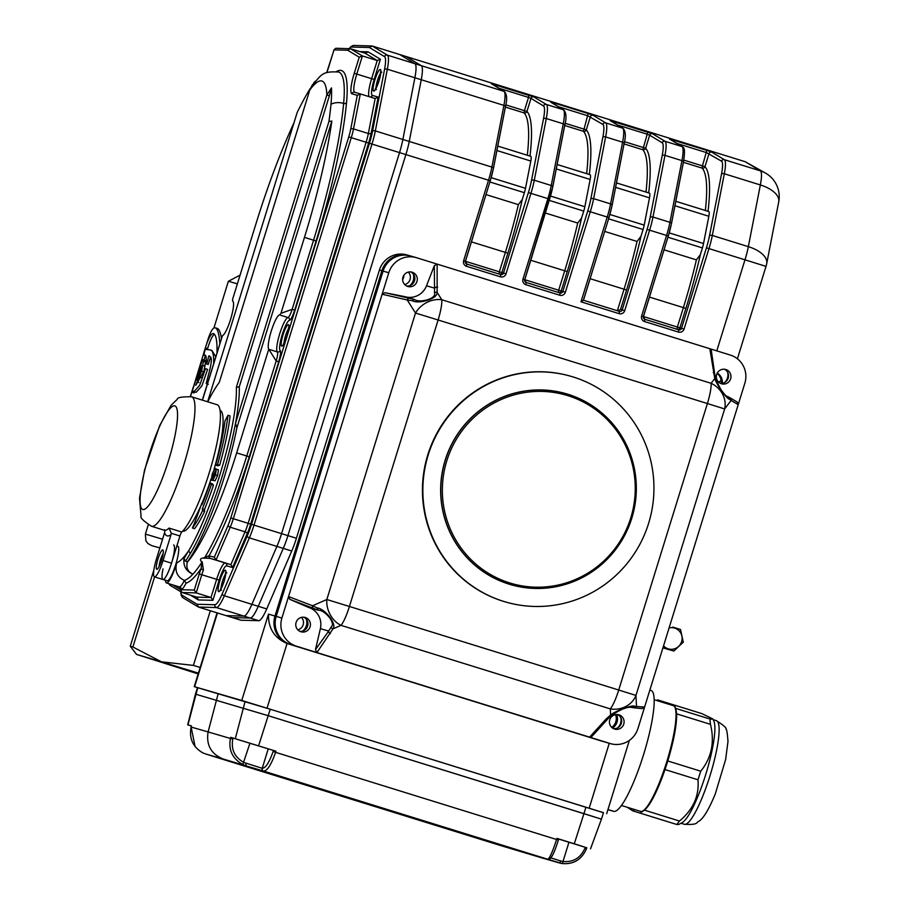 <?xml version="1.0" encoding="UTF-8"?>
<svg xmlns="http://www.w3.org/2000/svg" width="909" height="909" viewBox="0 0 909 909"><rect width="100%" height="100%" fill="white"/><g stroke="black" fill="none" stroke-linecap="round" stroke-linejoin="round"><path stroke-width="1.36" d="M199.935 373.122L196.719 380.053L201.184 365.634L199.935 373.122M205.491 368.69L199.673 385.348L194.037 391.665L193.072 391.029L191.901 392.256L202.037 360.873L203.025 359.737L203.366 361.384L201.639 371.088L195.776 385.257L205.491 368.69L207.627 369.406M213.717 363.27C213.854 354.135 212.547 349.67 209.82 349.874L205.877 349.42L205.582 347.942L203.718 355.124L204.889 355.021C206.116 355.124 206.525 358.066 206.093 363.827C208.297 363.032 208.059 353.385 209.695 356.43C214.263 357.578 207.922 375.758 206.173 383.632L207.57 382.962M210.513 357.271L208.241 364.486L206.104 363.816M205.57 347.965L207.741 348.636L207.616 349.533M209.82 349.874L211.956 350.533L215.751 356.692M207.638 369.361L201.889 385.893L196.174 392.324L194.037 391.665M194.731 391.881L194.06 392.915M203.025 359.737L205.173 360.396L205.502 362.043L204.048 370.588M207.297 349.522C209.968 340.682 212.354 335.603 214.456 334.285M190.515 396.506L203.696 353.385C207.491 339.977 210.729 333.353 213.433 333.512C216.103 334.751 217.285 341.148 217.001 352.681M197.594 382.121L198.878 382.519M199.73 377.053L201.525 377.61M203.366 361.384L205.502 362.043M202.912 365.463L205.048 366.134M201.639 371.088L203.605 371.701M203.696 353.385L206.957 342.852C209.979 332.376 212.729 327.354 215.206 327.774C217.649 328.774 219.183 334.035 219.819 343.579M221.432 338.353C220.489 332.387 219.126 329.081 217.331 328.433L215.206 327.774M240.078 275.12L228.386 281.29A180.721 0.591 17.2 0 1 228.386 281.29A180.721 0.591 17.2 0 1 237.374 283.881M198.196 673.83L158.939 661.343L198.389 673.217M198.173 673.921L136.532 654.412L161.416 661.809L132.896 647.003L154.587 576.908M132.896 647.003L130.271 646.242L136.532 654.412M200.162 667.479L193.412 665.411L161.416 661.809L198.412 673.126M193.412 665.411L210.331 610.746M130.271 646.242L153.848 570.068M403.891 275.234A7.454 7.317 -73.8 0 1 402.642 279.54M640.97 236.317A142.327 26.668 107.2 0 1 626.574 289.982L624.04 289.21A140.066 26.236 -72.8 0 0 637.05 241.453L640.97 236.317L643.072 229.511A9.033 1.693 -72.8 0 0 644.197 225.125L649.503 197.855A9.033 1.693 -72.8 0 0 649.435 193.14A9.033 1.693 -72.8 0 0 649.435 193.128L616.472 182.914L649.435 193.14M637.05 241.453L604.701 231.42M522.277 199.491A142.327 26.668 107.2 0 1 507.881 253.168L505.359 252.384A140.066 26.236 -72.8 0 0 518.369 204.639L522.277 199.491L524.391 192.685A9.033 1.693 -72.8 0 0 525.504 188.311L530.811 161.041A9.033 1.693 -72.8 0 0 530.742 156.314L497.791 146.088L530.742 156.314M518.369 204.639L486.008 194.594M700.316 254.725A142.327 26.668 107.2 0 1 685.909 308.401L683.386 307.617A140.066 26.236 -72.8 0 0 696.396 259.872L700.316 254.725L702.418 247.918A9.033 1.693 -72.8 0 0 703.532 243.532L708.85 216.274A9.033 1.693 -72.8 0 0 708.781 211.547A9.033 1.693 -72.8 0 0 708.77 211.547L675.819 201.321L708.781 211.547M696.396 259.872L664.047 249.827M581.624 217.899A142.327 26.668 107.2 0 1 567.227 271.575L564.705 270.802A140.066 26.236 -72.8 0 0 577.715 223.046L581.624 217.899L583.737 211.093A9.033 1.693 -72.8 0 0 584.851 206.718L590.157 179.448A9.033 1.693 -72.8 0 0 590.089 174.721L557.137 164.495L590.089 174.721M577.715 223.046L545.355 213.013M409.743 255.747A22.589 22.191 106.2 0 0 381.871 270.757L274.984 616.041A22.589 22.191 106.2 0 0 289.505 644.197L603.178 741.505A22.589 22.191 106.2 0 0 603.542 741.619L601.11 740.903A22.589 22.191 106.2 0 1 600.735 740.801L287.062 643.481L267.019 708.225L241.76 700.464L268.485 614.143C268.178 628.346 274.37 638.118 287.062 643.481L603.178 741.505A22.589 22.191 106.2 0 0 603.542 741.619L604.769 741.971A22.589 22.191 -73.8 0 1 604.394 741.858A22.589 22.191 106.2 0 0 604.769 741.971L610.462 743.63A22.589 22.191 -73.8 0 1 610.087 743.517L589.589 737.154L606.042 719.076A2.261 2 42.3 0 0 608.144 718.599L612.371 714.804A2.261 1.92 53.6 0 1 610.609 714.985C616.257 710.418 633.709 704.395 634.448 706.361L644.606 707.043L642.129 708.622L634.118 707.816A2.261 2.227 -84.2 0 0 636.47 706.225L635.959 695.43A22.589 20.396 177.3 0 1 610.314 708.895A22.589 4.227 -72.8 0 0 618.722 690.022L635.959 695.43L724.643 408.948L707.395 403.539A22.589 4.227 -72.8 0 0 711.111 383.303A22.589 20.453 37.4 0 1 724.643 408.948L731.12 400.46L729.541 399.153C727.859 400.244 716.883 385.382 714.758 378.519L709.838 348.715L711.338 350.59L714.747 374.224A2.261 2 171.8 0 0 713.281 372.633M404.71 284.562A7.454 7.317 106.2 0 0 408.334 272.098M297.822 629.846A7.454 7.317 106.2 0 0 301.447 617.381M611.496 727.166A7.454 7.317 106.2 0 0 612.439 726.87M615.904 715.667A7.454 7.317 106.2 0 0 615.12 714.69M718.383 381.882A7.454 7.317 106.2 0 0 721.11 380.576M217.456 612.961L194.617 686.75L241.76 700.464M194.617 686.75L197.446 687.681M603.44 812.726L267.019 708.225M549.604 199.173L547.888 198.628A27.111 5.079 -72.8 0 0 551.24 185.493A2.261 1.114 -169 0 1 552.774 186.902A2.261 1.114 -169 0 1 552.672 187.129A24.85 4.659 107.2 0 1 549.604 199.162L524.732 279.642L522.982 279.097L547.888 198.628L530.936 193.367L506.018 273.836A4.522 4.443 106.2 0 1 500.45 276.836L466.533 266.314A4.522 4.443 106.2 0 1 463.635 260.69L488.542 180.221A27.111 5.079 -72.8 0 0 491.894 167.086L503.904 105.387A27.111 5.079 -72.8 0 0 503.927 91.309A2.261 2.216 121.1 0 1 504.404 91.525L491.883 83.969A2.261 2.216 121.1 0 0 491.394 83.753L503.927 91.309L421.265 65.664L406.107 56.517L745.221 161.722L766.128 173.46A27.111 26.6 121.1 0 0 760.367 170.869L724.337 159.689A2.261 2.216 121.1 0 0 721.53 161.188L706.554 152.632L676.966 143.452M552.763 186.652L564.682 125.431A2.261 1.114 -169 0 0 564.784 125.203A2.261 1.114 -169 0 0 563.25 123.794A27.111 5.079 -72.8 0 0 563.262 109.716A2.261 2.216 121.1 0 1 563.75 109.932L551.218 102.376A2.261 2.216 121.1 0 0 550.74 102.16L563.262 109.716L546.309 104.455A27.111 5.079 107.2 0 1 546.298 118.534L534.287 180.232A2.261 1.114 -169 0 0 531.481 180.55L543.491 118.852A24.85 4.659 -72.8 0 0 543.502 105.955L530.981 98.388A2.261 2.216 -58.9 0 1 533.788 96.899L491.394 83.753M626.574 289.982L620.563 309.412L617.768 310.878M612.109 205.059L624.029 143.838A2.261 1.114 -169 0 0 624.119 143.611A2.261 1.114 -169 0 0 622.597 142.202A27.111 5.079 -72.8 0 0 622.608 128.135A2.261 2.216 121.1 0 1 623.085 128.351L610.564 120.783A2.261 2.216 121.1 0 0 610.087 120.567L622.608 128.135L605.655 122.874A2.261 2.216 121.1 0 0 602.849 124.363L587.862 115.818L558.274 106.637M669.433 138.986A2.261 2.216 -58.9 0 1 669.91 139.202L682.432 146.758A2.261 2.216 -58.9 0 0 681.955 146.542L669.433 138.986L706.838 150.371L702.452 165.881L704.975 166.665A142.327 26.668 107.2 0 1 708.031 211.308M180.902 591.873A24.85 4.659 -72.8 0 0 181.925 595.134L197.06 604.269L198.514 607.087L226.068 615.632L243.907 616.086L226.068 615.632L232.42 617.609L250.27 618.063A27.111 5.079 -72.8 0 0 258.247 606.303L283.267 548.388A27.111 5.079 -72.8 0 0 287.926 535.628L405.88 154.575A27.111 5.079 -72.8 0 0 409.243 141.44L421.253 79.742A27.111 5.079 -72.8 0 0 421.265 65.664L406.107 56.517L399.755 54.551L414.902 63.698L399.755 54.551L372.201 45.995L353.76 45.45L351.192 46.393L349.136 48.609M589.339 174.494A142.327 26.668 107.2 0 0 586.294 129.839L590.327 116.806A2.261 2.216 121.1 0 1 593.134 115.307L588.146 113.545L583.464 131.316L564.728 125.499M620.563 309.412L622.188 309.878L647.094 229.409A24.85 4.659 -72.8 0 0 650.162 217.376L662.172 155.678A24.85 4.659 -72.8 0 0 662.195 142.77L649.674 135.214A2.261 2.216 121.1 0 1 652.48 133.725L610.087 120.567M705.339 210.479A140.066 26.236 -72.8 0 0 702.146 168.131A2.261 2.204 137.3 0 0 704.975 166.665L709.009 153.621A2.261 2.216 121.1 0 1 711.815 152.133L706.838 150.371M258.747 620.688L250.27 618.063A27.111 5.079 -72.8 0 0 258.247 606.303L283.267 548.388A27.111 5.079 -72.8 0 0 287.926 535.628L405.88 154.575A27.111 5.079 -72.8 0 0 409.243 141.44L421.253 79.742A27.111 5.079 -72.8 0 0 421.265 65.664L414.902 63.698A27.111 5.079 107.2 0 1 414.89 77.765L402.88 139.463A27.111 5.079 107.2 0 1 399.528 152.598L281.574 533.651A27.111 5.079 107.2 0 1 276.904 546.411L251.895 604.326L276.904 546.411A27.111 5.079 -72.8 0 0 281.574 533.651L399.528 152.598A27.111 5.079 -72.8 0 0 402.88 139.463L414.89 77.765A27.111 5.079 -72.8 0 0 414.902 63.698L387.359 55.142A2.261 2.216 121.1 0 0 384.552 56.642L369.406 47.507L372.201 45.995L387.359 55.142A27.111 5.079 107.2 0 1 387.336 69.22L375.326 130.919A27.111 5.079 107.2 0 1 371.974 144.054L254.02 525.107A27.111 5.079 107.2 0 1 249.361 537.867L224.341 595.781A27.111 5.079 107.2 0 1 216.365 607.542L243.907 616.086A27.111 5.079 -72.8 0 0 251.895 604.326A27.111 5.079 107.2 0 1 243.907 616.086L250.27 618.063L232.42 617.609L240.908 620.233L258.747 620.688A27.111 5.079 -72.8 0 0 266.735 608.928L291.744 551.013A27.111 5.079 -72.8 0 0 296.402 538.253L379.428 270.041A22.589 22.191 106.2 0 1 406.937 254.929L409.38 255.634A22.589 22.191 106.2 0 0 381.871 270.757L274.984 616.041A22.589 22.191 106.2 0 0 289.505 644.197L610.087 743.517M668.285 235.988L666.57 235.454A27.111 5.079 -72.8 0 0 669.933 222.307A2.261 1.114 -169 0 1 671.456 223.716A2.261 1.114 -169 0 1 671.365 223.944A24.85 4.659 107.2 0 1 668.285 235.988L643.379 316.457L641.663 315.912L666.57 235.454L649.617 230.193L624.71 310.662A4.522 4.443 106.2 0 1 619.131 313.662L580.987 301.822L583.396 300.254L608.985 217.592L590.271 211.774L565.364 292.243L562.841 291.471L587.748 211.002A24.85 4.659 -72.8 0 0 590.827 198.957L602.837 137.259A24.85 4.659 -72.8 0 0 602.849 124.363M648.685 192.901A142.327 26.668 107.2 0 0 645.629 148.247L649.674 135.214L647.208 134.225L647.492 131.953M527.311 155.246A140.066 26.236 -72.8 0 0 524.118 112.909A2.261 2.204 137.3 0 0 526.947 111.432L530.981 98.388L528.527 97.399L528.799 95.138M651.071 690.476L651.026 690.465A63.255 11.851 107.2 0 1 651.071 690.476A63.255 11.851 107.2 0 1 643.674 754.3A63.255 11.851 107.2 0 1 613.62 811.317L607.928 809.658M428.196 454.989A117.477 115.386 106.2 0 0 505.597 601.974A117.477 115.386 106.2 0 0 648.606 523.368A117.477 115.386 106.2 0 0 571.204 376.383A117.477 115.386 106.2 0 0 428.196 454.989M566.318 393.779L566.159 393.733A99.399 97.638 106.2 0 0 445.149 460.249A99.399 97.638 106.2 0 0 510.642 584.623L510.801 584.669A99.399 97.638 -73.8 0 1 445.308 460.295A99.399 97.638 -73.8 0 1 566.318 393.779A99.399 97.638 -73.8 0 1 632.312 516.494A99.399 97.638 -73.8 0 1 510.801 584.669M409.516 298.345A2.261 1.943 102.9 0 0 407.221 299.981L382.132 294.232L384.848 292.687L414.424 299.447C419.31 303.288 436.559 298.902 434.57 292.971L434.32 265.678L437.149 264.11L730.325 355.067A22.589 22.191 -73.8 0 1 744.846 383.223L738.199 404.687L731.12 400.46A2.261 2.227 -59.2 0 0 730.143 397.869L728.234 396.813L729.541 399.153M608.235 718.496A2.261 2 42.3 0 1 608.144 718.587L591.895 736.449L589.589 737.154L296.414 646.197A22.589 22.191 -73.8 0 1 281.904 618.052L288.539 596.577L312.571 605.735A2.261 1.943 110.9 0 0 313.537 608.394L289.903 599.383L288.539 596.577L388.779 272.757A22.589 22.191 -73.8 0 1 416.652 257.758L437.149 264.11L437.127 292.391C437.877 298.822 418.754 304.345 412.3 300.731L407.221 299.981L415.515 313.037A22.589 17.805 147.6 0 1 441.808 299.754A22.589 4.227 107.2 0 1 438.104 319.991L415.515 313.037L326.831 599.52A22.589 17.748 66.5 0 0 341.023 625.358L332.978 628.858L316.911 652.56L315.457 649.662L328.694 631.062A2.261 2.023 35.4 0 0 330.421 633.573M412.3 300.731L414.424 299.447L404.63 296.607L384.848 292.687M714.758 374.349A2.261 2 171.8 0 0 714.747 374.224L716.11 379.667C720.667 390.336 724.666 396.04 728.109 396.767C727.234 398.812 717.553 386.075 716.201 380.337A2.261 1.932 160.4 0 0 714.758 378.519L711.111 383.303L441.808 299.754L437.127 292.391A2.261 2.057 -166.3 0 0 434.57 292.971M437.661 287.13A2.261 2.023 178.7 0 0 434.82 288.221L426.514 285.812A18.078 17.748 -73.8 0 1 405.232 296.777M318.195 610.189L317.207 607.939C324.593 608.507 337.262 623.858 332.978 628.858A2.261 2.045 20.7 0 1 331.194 626.937C336.205 623.063 324.456 609.712 318.23 610.2L313.537 608.394M606.042 719.076L610.609 714.985L610.314 708.895L341.023 625.358A22.589 4.227 107.2 0 0 349.42 606.473L326.831 599.52L312.571 605.735L317.207 607.939M289.903 599.383L308.435 607.36A18.078 17.748 -73.8 0 1 320.388 628.642L328.694 631.062L331.194 626.937M633.891 707.781A2.261 2.227 -84.2 0 0 634.118 707.816L631.732 707.463C627.983 706.441 621.529 708.884 612.382 714.804M634.448 706.361L632.039 707.554M631.585 707.429L631.903 707.52C632.38 705.236 617.211 710.236 612.825 714.315M730.143 397.869L737.131 402.028L738.199 404.687L637.959 728.507A22.589 22.191 -73.8 0 1 610.462 743.63M613.495 728.632A7.454 7.317 106.2 0 0 617.597 714.531M720.382 383.348A7.454 7.317 106.2 0 0 724.484 369.247M299.822 631.312A7.454 7.317 106.2 0 0 303.924 617.222M406.709 286.028A7.454 7.317 106.2 0 0 410.811 271.927M320.388 628.642L315.457 649.662M296.095 622.449A7.454 7.317 106.2 0 0 301.015 631.778A7.454 7.317 106.2 0 0 310.128 626.665A7.454 7.317 106.2 0 0 305.174 617.461A7.454 7.317 106.2 0 0 296.095 622.449M308.435 607.36L318.23 610.2M434.32 265.678L426.514 285.812M402.982 277.165A7.454 7.317 106.2 0 0 407.891 286.494A7.454 7.317 106.2 0 0 417.004 281.381A7.454 7.317 106.2 0 0 412.061 272.177A7.454 7.317 106.2 0 0 402.982 277.165M609.769 719.769A7.454 7.317 106.2 0 0 614.689 729.098A7.454 7.317 106.2 0 0 623.801 723.984A7.454 7.317 106.2 0 0 618.847 714.781A7.454 7.317 106.2 0 0 609.769 719.769M716.656 374.485A7.454 7.317 106.2 0 0 721.564 383.803A7.454 7.317 106.2 0 0 730.677 378.689A7.454 7.317 106.2 0 0 725.734 369.497A7.454 7.317 106.2 0 0 716.656 374.485M268.485 614.143L276.211 616.393L383.087 271.109A22.589 22.191 -73.8 0 1 410.595 255.986A22.589 22.191 106.2 0 0 383.087 271.109L276.211 616.393A22.589 22.191 106.2 0 0 290.721 644.549A22.589 22.191 -73.8 0 1 276.211 616.393L281.904 618.052M413.936 274.927A10.169 9.988 -73.8 0 1 410.959 285.176M307.049 620.211A10.169 9.988 -73.8 0 1 304.072 630.471M727.609 372.247A10.169 9.988 -73.8 0 1 724.632 382.496M620.722 717.531A10.169 9.988 -73.8 0 1 617.745 727.779M571 376.326A117.477 115.386 106.2 0 0 570.807 376.269A117.477 115.386 106.2 0 0 427.196 456.829A117.477 115.386 106.2 0 0 505.188 601.86A117.477 115.386 106.2 0 0 505.393 601.917M446.819 460.761A98.047 96.309 106.2 0 0 559.694 584.68A98.047 96.309 106.2 0 0 609.905 422.458A98.047 96.309 106.2 0 0 446.819 460.761M410.97 256.099A22.589 22.191 106.2 0 0 410.595 255.986L409.38 255.634M296.414 646.197L600.735 740.801M721.098 383.382A10.84 10.647 106.2 0 0 717.076 373.406M611.746 727.416A10.84 10.647 106.2 0 0 615.563 714.599M409.743 285.71A10.84 10.647 106.2 0 0 413.197 273.836M302.856 630.994A10.84 10.647 106.2 0 0 306.31 619.12M722.36 383.28A10.84 10.647 106.2 0 0 717.269 373.054M612.541 728.064A10.84 10.647 106.2 0 0 616.597 714.497M562.012 863.539L547.763 859.266C549.627 858.403 552.57 851.813 556.581 839.507L275.586 752.334L273.132 751.459L273.461 750.448L275.95 751.209L275.586 752.334C271.325 764.56 267.337 770.832 263.633 771.116L222.944 758.947C211.024 753.925 206.082 744.914 208.093 731.927L191.129 727.041L191.424 725.893L191.106 727.03C188.981 738.562 192.913 747.187 202.946 752.913A2.261 0.625 115.2 0 1 202.934 752.913L205.661 753.97A2.261 0.92 107.3 0 1 205.65 753.97L501.223 845.734A2.261 2.182 106.7 0 0 501.223 845.734L559.183 862.868A2.261 0.92 -72.7 0 0 560.728 860.982L562.989 861.493C573.249 862.391 580.544 858.005 584.885 848.302L585.248 847.302L586.782 847.79L586.385 848.892C581.646 859.619 573.522 864.504 562.012 863.539A2.261 0.625 -80.7 0 0 562.023 863.539A2.261 0.625 -80.7 0 0 562.989 861.493L568.954 842.245L558.66 839.03M201.525 752.186L202.934 752.913A2.261 0.625 115.2 0 1 202.923 752.902M275.95 751.209L230.716 737.324L233.045 738.04L232.784 739.074C230.92 749.539 234.658 757.356 243.976 762.515L262.224 768.31C265.587 768.173 269.223 762.549 273.132 751.459M246.271 763.424L245.68 765.617L242.817 764.514L249.93 743.267L233.045 738.04M242.817 764.514C232.443 758.685 228.318 750.005 230.431 738.472L232.784 739.074M556.933 838.382L558.683 838.927L558.365 839.961L556.581 839.507L556.933 838.382L574.295 843.768L583.942 813.635L268.246 715.701L195.446 694.124L197.458 687.647L270.246 709.225L603.462 812.669L601.463 819.134L268.246 715.701L195.446 694.124L187.686 724.825L191.367 726.007M586.373 848.904L586.782 847.79M217.081 757.583A2.261 2.25 -74 0 1 216.808 757.47L501.2 845.722A2.261 2.182 106.5 0 0 501.234 845.734L542.23 857.994M191.424 725.893L187.686 724.825M585.248 847.302L568.954 842.245M586.816 847.802L574.295 843.768M572.409 843.279L580.874 845.87L572.409 843.279M273.461 750.448L249.93 743.267M250.259 743.335L258.724 745.937L250.259 743.335M230.716 737.324L230.431 738.472L208.093 731.927L218.194 693.612M601.179 819.066L583.942 813.635L585.953 807.169M701.862 713.622L657.798 699.953A9.033 1.693 -72.8 0 0 657.718 699.919L701.862 713.622L712.736 718.871L710.599 719.235L709.986 720.553L710.497 724.348C714.781 742.255 711.531 757.879 700.737 771.196L697.976 779.786C699.351 795.829 693.192 809.578 679.477 821.02L676.819 824.497L678.853 824.429L682.216 822.577A54.222 10.158 -72.8 0 0 702.6 783.99A54.222 10.158 -72.8 0 0 714.894 729.37A54.222 10.158 -72.8 0 0 713.758 720.917L712.736 718.871M657.718 699.919A9.033 1.693 -72.8 0 0 656.775 700.521M627.142 807.226L632.755 810.828A9.033 1.693 -72.8 0 0 632.834 810.862L676.819 824.497M632.834 810.862A9.033 1.693 -72.8 0 0 634.323 809.453M657.798 699.953L660.457 701.668M171.29 533.288L169.051 528.084L181.766 532.038A4.522 0.841 -72.8 0 0 179.937 535.969L171.29 533.288L171.062 534.606A72.288 13.544 107.2 0 1 164.563 532.719L164.779 531.401M164.563 532.719L156.541 558.649A18.078 3.386 -72.8 0 0 154.428 576.851A18.078 3.386 -72.8 0 0 163.041 560.535L171.062 534.606M161.62 560.126A10.169 1.909 107.2 0 1 157.177 569.227A10.169 1.909 107.2 0 1 157.973 559.024A10.169 1.909 107.2 0 1 163.086 550.172A10.169 1.909 107.2 0 1 161.62 560.126M163.018 568.875A18.078 3.386 -72.8 0 0 162.916 579.487A18.078 3.386 -72.8 0 0 171.517 563.171L179.937 535.969M181.766 532.038A67.777 12.692 -72.8 0 0 212.172 462.795A67.777 12.692 -72.8 0 0 217.069 404.698L191.64 396.813A67.777 12.692 107.2 0 1 183.754 465.078A67.777 12.692 107.2 0 1 151.473 526.266L164.188 530.208A67.777 12.692 -72.8 0 0 169.051 528.084M163.143 553.615A7.908 1.477 -72.8 0 0 159.166 566.421M310.389 88.309A106.887 20.032 -72.8 0 0 305.333 96.786A181.436 33.997 -72.8 0 0 297.22 112.341L207.627 401.767M190.39 553.399L188.561 550.956A101.66 19.044 -72.8 0 0 236.351 387.336A647.06 535.151 -72.5 0 1 239.283 386.825A103.921 19.464 -72.8 0 1 235.499 423.367A103.921 19.464 107.2 0 1 190.39 553.399L185.447 561.228A240.317 236.056 -73.8 0 1 183.982 558.49C183.141 566.034 186.118 571.261 192.901 574.17C187.822 571.829 185.959 567.852 187.299 562.239L187.424 561.842A103.921 19.464 -72.8 0 0 236.897 427.764L235.499 423.367L328.922 121.556A181.436 33.997 -72.8 0 0 330.978 104.24A13.555 9.954 5.3 0 1 343.636 103.421A112.955 21.157 -72.8 0 0 338.659 72.027C320.695 70.913 321.502 75.742 312.344 84.912L309.776 90.036L219.285 382.371A101.66 19.044 -72.8 0 0 207.752 401.812M183.982 558.49L188.561 550.956A124.249 23.282 -72.8 0 1 176.641 563.012A20.328 3.806 107.2 0 1 166.483 582.953A20.328 3.806 107.2 0 1 165.483 580.283M329.365 95.786L326.842 95.002L331.478 87.9L329.365 95.786L239.283 386.825M236.351 387.336L326.842 95.002A99.399 18.623 -72.8 0 0 309.776 90.036M236.897 427.764L331.853 121.022L328.922 121.556M178.846 586.669L179.652 586.907A20.328 3.806 -72.8 0 0 184.357 580.385C177.266 577.135 174.698 571.352 176.641 563.012M202.309 400.119L222.421 335.705L202.468 400.165M208.888 555.842L214.342 557.172L216.024 560.058L230.863 564.659L245.044 531.822L230.216 527.22A2.261 1.102 -156.6 0 1 228.068 525.379A15.817 2.966 -72.8 0 0 230.795 517.937L233.318 518.721A18.078 3.386 107.2 0 1 230.216 527.22L216.024 560.058L210.354 558.41A2.261 2.17 -73.4 0 1 208.888 555.842L203.4 558.024C200.548 558.171 199.832 559.319 201.253 561.478L202.15 561.751L203.423 569.954A18.078 3.386 -72.8 0 0 201.798 574.738L196.185 592.884L211.013 597.486L212.911 600.315L198.401 599.951L196.946 597.133L211.013 597.486L216.637 579.34A18.078 3.386 107.2 0 1 225.227 563.023L230.863 564.659L232.545 567.546L226.682 565.841A15.817 2.966 -72.8 0 0 219.16 580.112L212.911 600.315M226.682 565.841A2.261 2.216 -73.8 0 0 225.227 563.023L210.354 558.41L204.445 558.081A137.804 25.816 -72.8 0 0 246.759 456L236.658 452.898L268.757 349.181L276.177 360.964A9.033 1.693 -72.8 0 0 277.347 351.919A2.261 2.216 130.4 0 0 280.165 350.442A11.294 2.113 107.2 0 1 278.699 361.737L249.282 456.784A140.066 26.236 107.2 0 1 209.115 555.66A2.261 2.216 -73.8 0 0 210.57 558.467M293.982 122.772A184.05 34.485 -72.8 0 0 256.111 223.33L232.613 299.266A9.033 1.693 -72.8 0 0 232.92 301.333A18.078 3.386 107.2 0 1 230.681 319.036A18.078 3.386 107.2 0 1 222.421 335.705M330.978 104.24A106.887 20.032 -72.8 0 0 331.478 87.9M268.757 349.181A18.078 3.386 107.2 0 1 271.325 330.865A18.078 3.386 107.2 0 1 279.517 314.889L288.005 317.514A9.033 1.693 -72.8 0 0 292.153 309.344L280.949 313.321L304.458 237.385A184.05 34.485 -72.8 0 0 331.853 121.022M181.925 595.134A2.261 2.216 121.1 0 0 182.879 597.724L198.514 607.087L216.365 607.542A2.261 2.216 -88.6 0 1 214.888 604.724A24.85 4.659 -72.8 0 0 222.205 593.941L247.214 536.026A24.85 4.659 -72.8 0 0 251.498 524.334L369.452 143.281A24.85 4.659 -72.8 0 0 372.52 131.237L384.53 69.538A24.85 4.659 -72.8 0 0 384.552 56.642M230.795 517.937L348.749 136.884A15.817 2.966 -72.8 0 0 350.704 129.226L357.294 95.354L351.897 93.786A20.328 3.806 107.2 0 1 354.249 73.299L359.237 57.21L347.658 50.222L350.454 48.722L365.873 53.426M359.237 57.21L362.396 55.938L377.235 60.539L365.282 53.324L368.077 51.824L380.394 59.255L374.144 79.458A15.817 2.966 -72.8 0 0 372.315 95.388L378.178 97.093L371.156 133.191A20.328 3.806 107.2 0 1 368.634 143.043L250.679 524.095A20.328 3.806 107.2 0 1 247.18 533.663L232.545 567.546M369.19 96.684A18.078 3.386 107.2 0 1 371.611 78.674L377.235 60.539L380.394 59.255M357.294 95.354L360.282 93.911L375.19 98.536L378.178 97.093M197.435 597.349L182.118 592.52L180.255 589.464A22.589 4.227 107.2 0 1 179.562 587.078M313.923 82.901L315.389 81.162M347.658 50.222L334.035 49.881L335.807 48.268L350.454 48.722L362.396 55.938L356.782 74.072A18.078 3.386 -72.8 0 0 354.669 92.275L360.248 93.9M351.897 93.786A2.261 2.216 -73.8 0 1 354.646 92.275L360.316 93.922L353.51 128.908A18.078 3.386 107.2 0 1 351.272 137.668L233.318 518.721L248.157 523.323L366.111 142.27A18.078 3.386 -72.8 0 0 368.35 133.509L375.156 98.524M179.652 586.907A2.261 2.204 -104.1 0 1 181.152 589.725L194.287 590.055L199.276 573.965A20.328 3.806 107.2 0 1 201.094 568.579A2.261 0.614 20.3 0 0 203.423 569.954M186.05 583.146A140.066 26.236 107.2 0 0 201.094 568.579L201.991 562.035A137.804 25.816 -72.8 0 1 192.901 574.17A137.804 25.816 -72.8 0 1 184.357 580.385L186.05 583.146A22.589 4.227 107.2 0 1 181.152 589.725L179.8 587.282A2.261 2.204 -42.9 0 1 180.255 589.464L172.653 584.873M194.287 590.055L196.185 592.884L182.118 592.52L169.699 585.101L168.847 583.692M154.428 576.851L162.916 579.487A18.078 3.386 -72.8 0 0 171.517 563.171A18.078 3.386 -72.8 0 0 173.619 544.957M214.001 474.509L215.274 474.907L216.069 470.101L211.274 480.179L212.217 473.998L214.944 468.317L216.944 469.396M215.285 474.884L212.945 480.191L215.456 474.93L216.342 469.214L211.558 479.293L212.388 474.043L214.944 468.317M214.672 469.214L215.887 469.589M216.342 469.214L218.467 469.862L217.569 475.589L215.069 480.838L212.945 480.191M213.876 480.475L211.274 480.179M211.343 484.542A85.844 16.078 -72.8 0 1 202.377 508.813L202.537 510.699A69.391 12.999 -72.8 0 1 192.447 528.027A105.433 19.748 -72.8 0 0 201.889 502.972L202.037 504.734A76.81 14.385 -72.8 0 0 210.059 483.02L211.343 484.542L213.467 485.19L212.183 483.679L210.059 483.02M201.889 502.972L202.65 503.211M202.377 508.813L204.502 509.472A85.844 16.078 -72.8 0 0 213.467 485.19M204.502 509.472L204.661 511.358L202.537 510.699M192.447 528.027L194.571 528.686A69.391 12.999 -72.8 0 0 204.661 511.358M227.977 415.277L224.943 421.049A76.81 14.385 -72.8 0 1 215.592 465.135L217.535 464.544A85.844 16.078 -72.8 0 0 227.977 415.277L230.102 415.936A85.844 16.078 -72.8 0 1 219.648 465.203L217.535 464.544M215.592 465.135L217.717 465.794L219.648 465.203M279.517 314.889A9.033 1.693 -72.8 0 0 280.949 313.321M187.424 561.842L185.447 561.228M162.916 579.487L167.154 580.794A18.078 3.386 -72.8 0 0 175.755 564.489A18.078 3.386 -72.8 0 0 177.857 546.275L176.846 545.957M669.092 627.937A10.84 10.647 -73.8 0 1 677.16 647.56A10.84 10.647 -73.8 0 1 663.547 645.844M662.979 647.685L673.83 651.049L683.284 642.163L680.5 629.471L672.808 627.085M662.922 647.878L673.83 651.049M159.859 547.922L151.814 545.684L147.872 543.48L145.883 540.81L145.372 534.174A185.243 0.602 17.2 0 1 162.552 539.219M644.197 225.125L609.905 214.49M649.503 197.855L615.609 187.345M643.072 229.511L608.598 218.808M525.504 188.311L491.212 177.664M530.811 161.041L496.928 150.519M524.391 192.685L489.917 181.993M703.532 243.532L669.24 232.897M708.85 216.274L674.955 205.752M702.418 247.918L667.945 237.226M584.851 206.718L550.559 196.083M590.157 179.448L556.274 168.938M583.737 211.093L549.263 200.4M474.248 232.602A140.066 26.236 107.2 0 1 471.441 241.874L471.385 241.851M505.359 252.384L471.441 241.874L465.431 261.292L499.348 271.814L505.359 252.384M505.79 104.876L524.413 110.659L524.118 112.909L505.381 107.092M504.404 91.525C506.983 94.309 507.324 99.399 505.438 106.796A2.261 1.114 -169 0 1 505.336 107.023L493.417 168.245M372.52 131.237A2.261 1.114 -169 0 1 375.326 130.919L491.894 167.086A2.261 1.114 11 0 1 493.428 168.483A2.261 1.114 11 0 1 493.326 168.71A24.85 4.659 107.2 0 1 490.258 180.755L465.385 261.235L490.258 180.755M507.881 253.168L501.87 272.586L503.495 273.064L528.402 192.594A24.85 4.659 -72.8 0 0 531.481 180.55M498.927 88.218L528.527 97.399L524.413 110.659L526.947 111.432A142.327 26.668 107.2 0 1 529.992 156.075M499.439 274.166A2.261 2.216 -73.8 0 0 501.87 272.586L499.348 271.814L499.03 274.041M533.594 251.009A140.066 26.236 107.2 0 1 530.788 260.281L530.731 260.258M564.705 270.802L530.788 260.281L524.777 279.699L558.683 290.221L564.705 270.802M586.646 173.653A140.066 26.236 -72.8 0 0 583.464 131.316A2.261 2.204 -42.7 0 0 586.294 129.839L565.137 123.283M567.227 271.575L561.217 290.994L562.841 291.471A2.261 2.216 -73.8 0 1 560.058 292.971L526.141 282.449A2.261 2.216 -73.8 0 1 524.686 279.631M558.785 292.573A2.261 2.216 -73.8 0 0 561.217 290.994L558.683 290.221L558.365 292.448M592.941 269.416A140.066 26.236 107.2 0 1 590.134 278.688L583.464 300.231M617.37 310.753L624.04 289.21L590.077 278.677M645.992 192.072A140.066 26.236 -72.8 0 0 642.799 149.724L624.063 143.917M580.987 301.822L607.235 217.035A27.111 5.079 -72.8 0 0 610.587 203.9A2.261 1.114 -169 0 1 612.121 205.309A2.261 1.114 -169 0 1 612.018 205.536A24.85 4.659 107.2 0 1 608.939 217.581M624.472 141.69L645.629 148.247A2.261 2.204 -42.7 0 1 642.799 149.724L647.208 134.225L617.62 125.044M652.276 287.823A140.066 26.236 107.2 0 1 649.481 297.095L649.412 297.084M683.386 307.617L649.481 297.095L643.47 316.525L677.375 327.047L683.386 307.617M683.818 160.109L702.452 165.881L702.146 168.131L683.409 162.325M652.48 133.725L665.002 141.281A27.111 5.079 107.2 0 1 664.979 155.359L652.969 217.046L669.933 222.307L681.932 160.62A2.261 1.114 11 0 1 683.466 162.029A2.261 1.114 11 0 1 683.375 162.245L671.456 223.478M685.909 308.401L679.898 327.819L681.523 328.297L706.441 247.827A24.85 4.659 -72.8 0 0 709.509 235.783L721.519 174.085A24.85 4.659 -72.8 0 0 721.53 161.188M677.466 329.399A2.261 2.216 -73.8 0 0 679.898 327.819L677.375 327.047L677.057 329.274M384.53 69.538A2.261 1.114 -169 0 1 387.336 69.22L503.904 105.387A2.261 1.114 -169 0 1 505.438 106.796L493.428 168.483L490.292 180.766L369.452 143.281M533.788 96.899L546.309 104.455A2.261 2.216 -58.9 0 0 543.502 105.955M554.24 104.194L554.24 103.024L550.74 102.16M554.24 103.024L588.146 113.545M593.134 115.307L605.655 122.874A27.111 5.079 107.2 0 1 605.633 136.941A2.261 1.114 -169 0 0 602.837 137.259M662.172 155.678A2.261 1.114 -169 0 1 664.979 155.359L681.932 160.62A27.111 5.079 -72.8 0 0 681.955 146.542L665.002 141.281A2.261 2.216 121.1 0 0 662.195 142.77M711.815 152.133L724.337 159.689A27.111 5.079 107.2 0 1 724.325 173.767A2.261 1.114 -169 0 0 721.519 174.085M716.792 350.874L744.994 259.781A27.111 5.079 -72.8 0 0 748.346 246.646L760.356 184.947A27.111 5.079 -72.8 0 0 760.367 170.869L745.221 161.722M222.205 593.941A2.261 1.102 -156.6 0 0 224.341 595.781L266.735 608.928M247.214 536.026A2.261 1.102 -156.6 0 0 249.361 537.867L291.744 551.013M251.498 524.334L296.402 538.253M737.404 358.794L766.014 266.371L708.963 248.6L684.057 329.069A4.522 4.443 106.2 0 1 678.478 332.069L644.572 321.547A4.522 4.443 106.2 0 1 641.663 315.912M522.982 279.097A4.522 4.443 106.2 0 0 525.879 284.722L559.785 295.243A4.522 4.443 106.2 0 0 565.364 292.243M684.057 329.069L681.523 328.297A2.261 2.216 -73.8 0 1 678.739 329.797L644.833 319.275A2.261 2.216 -73.8 0 1 643.379 316.457L668.32 235.999L671.456 223.716L683.466 162.029C685.943 146.338 683.114 147.747 682.432 146.758M706.441 247.827L708.963 248.6A27.111 5.079 107.2 0 0 712.315 235.465A2.261 1.114 11 0 0 709.509 235.783M724.325 173.767L712.315 235.465L748.346 246.646A27.111 13.396 -169 0 1 766.719 263.542L778.729 201.843A27.111 13.396 -169 0 0 760.356 184.947L724.325 173.767M587.748 211.002L590.271 211.774A27.111 5.079 107.2 0 0 593.634 198.639L610.587 203.9L622.597 142.202L605.633 136.941L593.634 198.639A2.261 1.114 -169 0 0 590.827 198.957M583.408 300.22L619.393 311.378L583.408 300.22M624.71 310.662L622.188 309.878A2.261 2.216 -73.8 0 1 619.404 311.378L619.131 313.662M650.162 217.376A2.261 1.114 -169 0 1 652.969 217.046A27.111 5.079 107.2 0 1 649.617 230.193L647.094 229.409M528.402 192.594L530.936 193.367A27.111 5.079 107.2 0 0 534.287 180.232L551.24 185.493L563.25 123.794L546.298 118.534A2.261 1.114 11 0 0 543.491 118.852M463.635 260.69L465.385 261.235L466.794 264.042A2.261 2.216 -73.8 0 1 465.351 261.224M506.018 273.836L503.495 273.064A2.261 2.216 -73.8 0 1 500.711 274.563L466.794 264.042L466.533 266.314M388.779 272.757L379.428 270.041M613.575 122.601L613.575 121.431M672.921 139.85L672.921 141.02M494.894 85.787L494.894 84.617M643.413 316.468L644.833 319.275L678.739 329.797L678.478 332.069M644.833 319.275L644.572 321.547M559.785 295.243L560.058 292.971L526.141 282.449L525.879 284.722M500.45 276.836L500.711 274.563L466.806 264.042M589.18 808.169L609.257 743.278M613.62 811.317L607.962 809.555M349.42 606.473L618.722 690.022L707.395 403.539L438.104 319.991L349.42 606.473M558.694 838.927L558.365 839.961C554.172 853.767 550.661 860.209 547.843 859.289A2.261 2.25 105.4 0 0 548.218 859.357A2.261 2.25 104.9 0 1 547.843 859.289L547.797 859.278A2.261 2.25 105.4 0 0 547.832 859.289A2.261 2.25 104.9 0 1 547.763 859.266L263.633 771.116A2.261 2.182 -73.5 0 1 262.212 768.31M263.633 771.116A2.261 2.182 -73.7 0 1 262.224 768.31L268.235 748.891M550.99 857.926L560.728 860.982M559.603 863.005L562.023 863.539C573.454 864.573 581.578 859.698 586.407 848.904L584.885 848.302M222.944 758.947L205.661 753.97L217.024 757.538M541.912 857.903L559.183 862.868M235.295 738.665L245.1 701.498M258.599 745.823L270.246 709.225M187.947 724.893L197.742 687.727M675.16 707.804A54.449 10.204 107.2 0 1 667.558 761.628A54.449 10.204 107.2 0 1 643.254 810.646M666.865 761.412A55.347 10.374 -72.8 0 0 673.308 705.657C674.728 704.532 675.841 707.52 676.648 714.622C676.637 726.041 673.603 741.699 667.57 761.628C661.241 781.626 654.832 796.375 648.344 805.863C643.652 811.26 641.038 813.101 640.515 811.373A55.347 10.374 -72.8 0 0 666.865 761.412M675.751 708.418L710.599 719.235M710.497 724.348L676.626 713.849M667.774 760.969L700.737 771.196M697.976 779.786L664.99 769.559M644.492 810.169L679.477 821.02M676.648 824.452L632.925 810.885M681.011 823.247L684.318 824.27A54.222 10.158 -72.8 0 0 705.123 790.069A54.222 10.158 -72.8 0 0 719.133 730.677A54.222 10.158 -72.8 0 0 716.44 720.701L713.145 719.678M163.041 560.535L171.517 563.171M168.597 460.431A54.222 10.158 -72.8 0 0 167.847 411.322A54.222 10.158 -72.8 0 0 140.077 501.029A54.222 10.158 -72.8 0 0 168.597 460.431M187.299 562.239A128.771 24.123 -72.8 0 0 236.658 452.898M249.282 456.784L246.759 456L276.177 360.964L278.699 361.737M304.458 237.385L313.56 240.203A187.504 35.133 -72.8 0 0 343.636 103.421A2.261 1.659 -174.7 0 0 346.534 102.547A189.765 35.553 107.2 0 1 316.082 240.976L294.675 310.128A11.294 2.113 107.2 0 1 289.494 320.332A15.817 2.966 -72.8 0 0 282.222 334.626A15.817 2.966 -72.8 0 0 280.165 350.442M294.675 310.128L292.153 309.344L313.56 240.203L316.082 240.976M197.06 604.269L214.888 604.724M369.406 47.507L351.59 47.052A2.261 2.216 -88.6 0 1 353.76 45.45M351.59 47.052A24.85 4.659 -72.8 0 0 349.363 48.609M359.759 51.608L368.077 51.824M354.249 73.299L374.144 79.458M370.19 96.99A2.261 2.216 106.2 0 0 372.315 95.388M350.704 129.226A2.261 1.114 11 0 1 353.51 128.908L368.35 133.509A2.261 1.114 -169 0 0 371.156 133.191M348.749 136.884L368.634 143.043M247.18 533.663A2.261 1.102 -156.6 0 0 245.044 531.822A18.078 3.386 -72.8 0 0 248.157 523.323L250.679 524.095M199.276 573.965L219.16 580.112M198.401 599.951L190.333 595.077M336.557 71.516A115.216 21.589 107.2 0 1 346.534 102.547M334.035 49.881L326.706 72.595M329.058 65.971A20.328 3.806 107.2 0 1 326.763 72.572M268.905 349.306L277.347 351.919A18.078 3.386 107.2 0 1 279.699 333.853A18.078 3.386 107.2 0 1 288.005 317.514A2.261 2.216 -97.7 0 1 289.494 320.332M204.298 558.296L203.4 558.024M214.342 557.172L228.068 525.379M201.253 561.478L202.15 561.751M212.388 474.043L213.831 474.487M215.456 474.93L217.569 475.589M289.857 327.479L288.789 326.536L287.062 336.035A11.294 2.113 107.2 0 1 281.154 344.5A11.294 2.113 107.2 0 1 286.937 325.82A11.294 2.113 107.2 0 1 287.096 336.046L283.085 344.92L284.506 344.75M226.807 572.977L225.727 572.022L224 581.521A11.294 2.113 107.2 0 1 218.092 589.998A11.294 2.113 107.2 0 1 223.887 571.307A11.294 2.113 107.2 0 1 224.034 581.533L220.023 590.407L221.444 590.236M379.019 80.878A11.294 2.113 107.2 0 1 373.076 89.332A11.294 2.113 107.2 0 1 378.86 70.641A11.294 2.113 107.2 0 1 379.019 80.878M211.127 478.725A63.255 11.851 107.2 0 1 202.071 503.029M201.014 505.461A63.255 11.851 107.2 0 1 182.607 531.186M220.092 410.368A63.255 11.851 107.2 0 1 214.001 469.453M380.701 73.095A9.033 1.693 -72.8 0 0 377.485 80.435A9.033 1.693 -72.8 0 0 375.985 88.309M288.778 328.274A9.033 1.693 -72.8 0 0 285.562 335.637A9.033 1.693 -72.8 0 0 284.062 343.477M225.716 573.761A9.033 1.693 -72.8 0 0 222.512 581.101A9.033 1.693 -72.8 0 0 221.001 588.964M208.354 384.291L206.184 383.609M205.866 355.805L203.718 355.135M205.389 355.658L204.025 360.044M191.89 392.279L194.049 392.949M190.356 396.472L193.39 386.7M213.945 327.91L228.375 281.29M148.258 524.845L145.372 534.174M623.085 128.351C625.665 131.123 626.017 136.214 624.119 143.611L612.121 205.309L608.985 217.592L583.396 300.254M563.75 109.932C566.33 112.716 566.671 117.806 564.784 125.203L552.774 186.902L524.732 279.642L526.141 282.449M217.069 612.848L194.231 686.647M629.369 740.392L606.689 813.669M778.729 201.843A27.111 27.111 0 0 0 766.128 173.46M766.014 266.371A27.111 27.111 0 0 0 766.719 263.542M416.288 257.645L410.595 255.986M202.934 752.913L205.661 753.97M191.106 727.03L195.14 746.664M590.52 848.858L601.463 819.134M621.404 805.454L640.515 811.373M654.207 699.725L673.308 705.657M716.44 720.701C723.712 725.337 726.859 728.132 725.893 729.086C726.643 728.779 727.348 732.881 727.995 741.403L725.643 759.458L715.258 794.011C706.6 814.964 701.532 819.475 699.044 821.213C696.078 821.804 699.43 825.247 684.318 824.27M164.529 529.742L164.927 530.651L164.188 530.208M191.64 396.813C182.005 396.642 177.221 397.472 177.3 399.267L171.097 405.289L159.689 425.526L144.554 470.044L139.497 498.246L141.065 516.164C139.997 517.619 143.474 520.982 151.473 526.266M180.743 591.77L181.198 595.429L182.879 597.724M313.798 83.049L314.128 82.299M329.013 65.959L334.114 49.484M166.483 582.953L179.198 586.896M381.78 72.311L380.712 71.356L378.985 80.867L375.008 89.741L376.428 89.571"/></g></svg>
